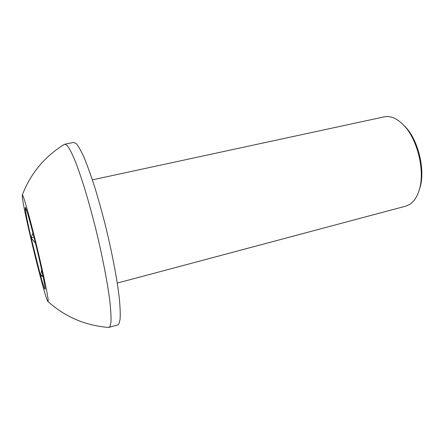 <?xml version="1.0" encoding="UTF-8"?>
<svg xmlns="http://www.w3.org/2000/svg" width="444" height="444" viewBox="0 0 444 444"><rect width="100%" height="100%" fill="white"/><g stroke="black" fill="none" stroke-linecap="round" stroke-linejoin="round"><path stroke-width="0.67" d="M117.272 283.083L405.766 206.144L409.646 204.445C413.691 201.881 416.783 197.402 418.914 190.998C425.663 172.05 417.482 138.128 402.841 124.337C396.409 118.126 390.204 115.629 384.232 116.85L92.38 179.853M47.919 301.493C65.274 316.977 85.509 325.63 108.63 327.45L117.771 324.908L118.842 324.009L120.074 319.441C120.418 314.541 120.191 307.72 119.381 298.984C117.283 280.075 112.154 252.869 105.378 225.358C101.892 211.727 98.313 198.901 94.639 186.874C91.003 175.624 87.573 166.045 84.343 158.136C81.308 151.349 78.671 146.57 76.446 143.806L73.76 142.391L64.463 144.294C44.716 156.449 30.647 173.376 22.261 195.071L22.378 197.735C24.265 214.197 45.288 299.822 47.919 301.493L48.185 300.71C48.163 296.487 42.485 269.541 35.581 241.469C28.682 213.364 22.755 193.029 22.261 195.071M42.802 275.202L40.593 275.763L43.079 276.551M33.977 237.196L31.113 237.873L35.487 243.279M41.719 270.13L40.593 275.763C43.118 284.904 44.605 289.383 45.06 289.205L45.116 288.472C44.861 284.954 42.974 275.447 39.444 259.94C35.736 243.895 32.262 230.059 29.021 218.42C27.023 211.361 25.785 207.653 25.314 207.309L25.253 209.213L26.673 210.578M32.939 233.106L31.113 237.873L40.593 275.763M26.268 209.39L25.253 209.213C25.946 214.33 27.9 223.881 31.113 237.873M109.03 327.411L109.984 326.54L110.994 322.022C111.194 317.144 110.828 310.328 109.89 301.587C107.548 282.662 102.259 255.361 95.466 227.722C91.98 214.025 88.434 201.126 84.815 189.033C81.258 177.705 77.916 168.06 74.803 160.09C71.889 153.247 69.392 148.418 67.305 145.61L64.841 144.145M402.841 124.337L404.351 125.846C418.248 138.95 425.968 170.973 419.574 188.966L418.914 190.998"/></g></svg>
